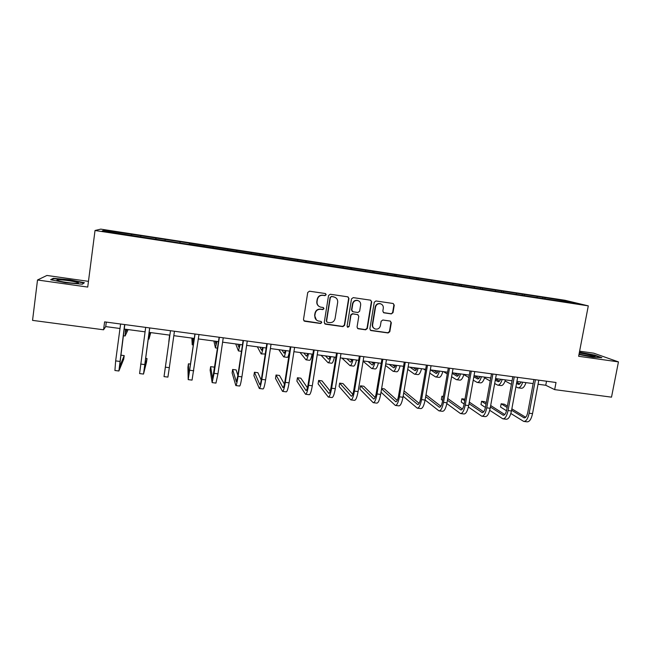 <?xml version="1.0" encoding="UTF-8"?>
<svg xmlns="http://www.w3.org/2000/svg" width="651" height="651" viewBox="0 0 651 651"><rect width="100%" height="100%" fill="white"/><g stroke="black" fill="none" stroke-linecap="round" stroke-linejoin="round"><path stroke-width="0.98" d="M326.192 294.732L325.402 293.544L309.461 291.2L307.728 292.494L303.488 319.568L304.53 321.228L320.561 323.498L321.765 322.595L321.041 321.439L318.193 320.976C315.759 320.056 314.645 318.282 314.856 315.662L315.206 313.416C315.955 310.543 317.794 309.176 320.723 309.298L322.774 309.591L323.978 308.688L323.213 307.516L320.536 307.093C318.014 306.206 316.858 304.408 317.053 301.706L317.411 299.452C318.16 296.579 320.007 295.204 322.937 295.334L324.987 295.635L326.192 294.732M318.844 306.263C317.273 305.091 316.598 303.521 316.825 301.543L317.183 299.297C317.932 296.425 319.771 295.058 322.701 295.188L324.743 295.481L325.948 294.586L325.573 293.601M303.838 320.788L320.325 323.295L321.529 322.4L321.277 321.537M316.362 319.958L314.628 315.475L314.978 313.229C315.727 310.372 317.566 308.997 320.487 309.119L322.53 309.412L323.734 308.517L323.425 307.597M391.316 313.896L393.009 312.626L394.254 305.164L393.155 303.496L375.961 300.965L374.26 302.235L369.858 328.901L370.875 330.537L388.126 332.97L389.811 331.701L391.316 322.725L390.266 321.081L382.829 320.007L381.136 321.277L380.387 325.744C379.647 328.316 377.979 329.414 375.383 329.04C373.373 328.299 372.453 326.835 372.641 324.646L375.537 307.101C376.237 304.595 377.849 303.48 380.363 303.748C382.503 304.44 383.488 305.937 383.301 308.232L382.821 311.154L383.887 312.814L391.316 313.896L392.651 312.447L393.896 305.002L393.253 303.521M88.455 281.354L46.937 275.454L37.514 279.995L87.722 287.067L95.03 230.495L588.292 305.872L578.633 356.276L618.45 361.891L611.509 397.159L554.668 389.623L556.019 382.495L104.608 321.871L103.566 329.788L105.706 326.59L119.996 328.495M37.514 279.995L32.55 320.373L103.566 329.788M348.936 298.532L347.707 296.815L330.26 294.252L328.535 295.538L324.247 322.489L325.492 324.19L342.89 326.623L344.599 325.345L348.936 298.532L348.033 296.905M353.224 297.629L370.492 300.16L371.705 301.861L367.31 328.543L365.618 329.813L358.066 328.739L357.041 327.095L358.807 316.272L357.594 314.579L352.687 313.88L350.979 315.157L349.148 326.444L347.813 327.307L347.089 326.151L351.507 298.907L353.224 297.629M95.03 230.495L100.759 229.128L564.987 300.282L588.292 305.872M542.69 298.28L542.877 297.271L131.714 234.287L104.412 230.316L102.215 230.902L189.441 244.467M542.877 297.271L567.265 301.201L576.737 303.488L556.149 300.542L189.474 244.247M537.205 297.442L537.034 296.571M524.462 295.489L524.299 294.626M516.455 294.26L516.3 293.398M503.589 292.34L503.435 291.428M495.501 291.062L495.362 290.191M482.529 289.19L482.383 288.206M474.351 287.823L474.229 286.953M461.266 286.017L461.128 284.951M452.998 284.56L452.893 283.69M439.783 282.746L439.669 281.663M431.442 281.265L431.361 280.394M418.097 279.434L417.999 278.343M409.682 277.928L409.609 277.057M396.199 276.081L396.125 274.991M387.711 274.567L387.654 273.697M374.097 272.704L374.04 271.613M365.528 271.174L365.488 270.303M351.768 269.286L351.743 268.196M343.126 267.748L343.11 266.877M329.227 265.844L329.219 264.745M320.504 264.29L320.504 263.411M306.466 262.361L306.483 261.263M297.653 260.799L297.678 259.92M283.478 258.846L283.519 257.747M274.584 257.267L274.624 256.388M260.262 255.298L260.327 254.199M251.286 253.703L251.343 252.824M236.809 251.709L236.899 250.611M227.752 250.106L227.834 249.219M213.121 248.088L213.243 246.981M203.975 246.469L204.08 245.582M189.205 244.426L189.343 243.328M179.969 242.79L180.091 241.912M165.069 240.512L165.208 239.625M155.679 239.299L155.858 238.193M140.665 236.785L140.819 235.89M131.168 235.556L131.38 234.45M105.112 231.341L104.412 230.316M618.45 361.891L593.761 353.192L579.61 351.182M538.035 384.245L545.758 385.27L554.668 389.623M124.219 329.064L145.059 331.839M149.136 332.384L169.854 335.143M173.817 335.672L194.299 338.406M198.335 338.943L218.5 341.629M222.601 342.182L242.449 344.827M246.615 345.38L266.161 347.992M270.393 348.554L289.63 351.117M293.926 351.695L312.871 354.217M317.224 354.795L335.883 357.285M340.294 357.871L358.668 360.32M363.136 360.923L381.226 363.331M385.75 363.933L403.563 366.31M408.144 366.92L425.689 369.263M430.319 369.882L447.595 372.185M452.282 372.811L469.29 375.074M474.034 375.708L490.781 377.938M495.574 378.581L512.068 380.778M516.91 381.429L533.145 383.594M566.728 301.95L567.265 301.201M545.139 298.654L544.96 297.792M106.3 322.099L105.706 326.59M546.523 381.217L545.758 385.27M131.535 235.613L131.714 234.287M155.858 239.332L156.037 238.014M189.132 244.418L189.319 243.108M212.877 248.047L213.064 246.745M236.386 251.644L236.582 250.35M259.668 255.208L259.855 253.914M282.713 258.732L282.908 257.446M305.539 262.223L305.734 260.945M328.145 265.673L328.34 264.412M350.523 269.099L350.726 267.838M372.697 272.492L372.901 271.239M394.652 275.845L394.864 274.6M416.412 279.116L416.607 277.928M437.968 282.298L438.156 281.232M459.313 285.52L459.492 284.503M480.454 288.759L480.633 287.742M501.392 291.957L501.571 290.948M522.135 295.131L522.322 294.13M65.369 282.697L82.376 284.194L84.378 282.721L70.007 279.832L53.284 278.319L50.648 279.71L65.369 282.697M578.967 354.535L592.906 357.196L601.874 357.659L594.566 355.055L579.423 352.175M53.203 278.978L53.284 278.319M324.646 323.767L342.613 326.42L344.322 325.15L348.651 298.37M331.554 296.596L330.35 297.499L326.582 321.138L327.307 322.302L329.593 322.627C332.506 322.741 334.337 321.374 335.086 318.526L337.674 302.398C337.877 299.639 336.681 297.832 334.085 296.986L331.302 296.441L330.35 297.499M326.835 322.009L326.33 320.943L330.098 297.344M335.265 297.434L333.703 296.913M331.302 296.441L333.442 296.758M357.505 328.43L365.309 329.601L367.001 328.332L371.387 301.706L370.753 300.225M357.977 314.693L352.394 313.692L350.686 314.97L349.148 326.444M347.365 327.038L348.863 326.241M360.654 305.01C360.825 302.707 359.84 301.21 357.684 300.51C355.137 300.225 353.509 301.348 352.809 303.871L351.8 310.096L353.021 311.796L357.928 312.496L359.637 311.219L360.654 305.01M358.473 300.778L357.383 300.355C354.844 300.07 353.216 301.185 352.516 303.708L352.809 303.871M352.337 311.495L351.507 309.917L352.516 303.708M383.398 312.594L390.958 313.717M381.014 303.96L380.029 303.586C377.515 303.317 375.912 304.432 375.212 306.93L375.537 307.101M374.211 328.486C372.746 327.559 372.112 326.216 372.315 324.442L375.212 306.93M370.329 330.244L387.776 332.759L389.461 331.489L390.958 322.53L390.405 321.122M125.757 329.268L125.635 332.222L126.994 329.43M128.133 329.585L125.114 335.965L125.553 329.235M118.84 370.989L114.91 370.5L115.658 360.89L120.598 324.019M124.821 324.589L119.434 367.131L124.211 355.601L123.731 359.132L118.889 370.997L124.634 324.556M124.211 355.601L120.712 355.153M76.216 283.275L77.306 283.234C82.994 282.925 66.337 279.8 59.241 279.84L57.255 279.987C54.253 280.614 70.056 283.356 76.216 283.275M51.502 279.881L53.691 278.718L69.901 280.182L83.824 282.99L82.205 284.178M579.032 354.225L594.656 356.764C597.293 356.585 588.382 354.29 581.514 353.355L579.252 353.078M579.366 352.484L594.241 355.316L600.629 357.594M149.771 332.466L149.486 335.387L150.283 332.539M150.763 332.596L148.965 339.114L149.689 332.458M169.756 335.135L169.333 338.024L169.675 335.119M169.602 335.11L168.812 341.734L169.773 335.135M149.746 327.933L144.066 370.216L147.02 358.522L146.532 362.029L143.521 374.065L139.591 373.576L145.669 327.388M143.521 374.065L149.665 327.925M147.02 358.522L145.564 358.335M165.378 367.18L170.489 330.716L164.019 376.62L165.378 367.18L169.317 367.685L174.444 331.253M164.019 376.62L167.909 377.1L169.317 367.685M193.339 338.276L192.753 341.132L192.566 338.17M191.85 338.081L192.24 344.827L193.469 338.292M216.685 341.393L215.945 344.216L215.229 341.197M213.886 341.018L215.432 347.886L216.929 341.425M239.804 344.477L238.917 347.26L237.688 344.192M235.719 343.931L238.404 350.913L240.162 344.517M190.621 364.096L188.424 363.811L187.927 367.294L188.204 379.631L195.056 334.02M188.229 379.631L192.053 380.111L198.97 334.541M194.934 334.004L188.733 375.814L188.424 363.811M214.505 368.897L214.171 367.107L210.631 366.651L210.127 370.118L212.145 382.609L214.081 373.349L219.371 337.283M212.193 382.617L215.953 383.089L217.947 373.837L223.244 337.804M219.143 337.251L212.657 378.817L210.631 366.651M237.884 375.367L236.142 369.914L232.635 369.467L232.122 372.909L235.841 385.563C236.386 385.416 237.135 382.357 238.071 376.384L243.433 340.514M235.922 385.571L239.617 386.035C240.195 385.888 240.951 382.837 241.895 376.864L247.266 341.026M243.1 340.473L237.843 375.66L236.354 381.787L232.635 369.467M261.238 380.143L257.902 372.697L254.427 372.25L253.914 375.684L259.301 388.484C260.018 388.362 260.848 385.327 261.816 379.387L267.26 343.712M259.407 388.501L263.045 388.948C263.777 388.826 264.631 385.799 265.6 379.867L271.052 344.224M266.82 343.655L261.482 378.654C260.839 382.609 260.286 384.635 259.814 384.725L254.427 372.25M284.43 384.147L279.474 375.456L276.032 375.017L275.503 378.426L282.534 391.381C283.405 391.275 284.332 388.265 285.325 382.365L290.842 346.877M282.664 391.397L286.237 391.837C287.132 391.739 288.076 388.737 289.068 382.837L294.594 347.382M290.305 346.812L284.894 381.624C284.235 385.555 283.616 387.557 283.039 387.638L276.032 375.017M307.418 387.76L300.843 378.19L297.426 377.751L296.897 381.144L305.539 394.246C306.564 394.156 307.581 391.178 308.59 385.311L314.189 350.018M305.693 394.262L309.209 394.701C310.25 394.62 311.284 391.642 312.301 385.774L317.908 350.515M313.554 349.929L308.069 384.554C307.394 388.468 306.711 390.454 306.035 390.519L297.426 377.751M330.195 391.121L322.017 380.892L318.632 380.461L318.095 383.838L328.324 397.077C329.487 397.012 330.594 394.058 331.636 388.224L337.299 353.119M328.495 397.102L331.953 397.533C333.141 397.468 334.264 394.522 335.306 388.688L340.986 353.615M336.567 353.021L331.017 387.467C330.317 391.357 329.585 393.326 328.804 393.375L318.632 380.461M352.761 394.327L342.996 383.577L339.651 383.146L339.106 386.507L350.873 399.885C352.191 399.844 353.387 396.915 354.445 391.113L360.19 356.195M351.076 399.909L354.469 400.332C355.812 400.292 357.017 397.37 358.083 391.568L363.836 356.683M359.36 356.081L353.737 390.34C353.029 394.213 352.232 396.166 351.353 396.199L339.651 383.146M375.106 397.419L363.795 386.238L360.475 385.815L359.922 389.16L373.21 402.668C374.675 402.644 375.952 399.738 377.043 393.969L382.845 359.238M373.43 402.7L376.774 403.115C378.255 403.091 379.549 400.194 380.64 394.425L386.458 359.718M381.934 359.116L376.237 393.196C375.513 397.037 374.659 398.973 373.682 398.998L360.475 385.815M381.014 392.203L395.336 405.427C396.939 405.418 398.298 402.538 399.413 396.801L405.288 362.249M395.58 405.459L398.86 405.866C400.487 405.858 401.854 402.985 402.977 397.248L408.861 362.729M404.279 362.111L398.518 396.02C397.777 399.844 396.866 401.757 395.8 401.773L381.567 388.867M397.24 400.422L384.399 388.875L381.632 388.517M403.148 396.223L417.242 408.153C418.984 408.161 420.424 405.313 421.563 399.6L427.504 365.235M417.511 408.185L420.741 408.592C422.499 408.6 423.956 405.752 425.095 400.048L431.043 365.707M426.405 365.089L420.579 398.811C419.822 402.619 418.862 404.515 417.698 404.515L403.718 392.87M419.163 403.36L404.824 391.479L403.978 391.373M425.103 399.999L438.945 410.854C440.825 410.887 442.338 408.055 443.502 402.375L449.507 368.189M439.23 410.895L442.403 411.286C444.308 411.318 445.837 408.494 446.993 402.823L453.015 368.661M448.319 368.027L442.428 401.577C441.663 405.361 440.654 407.249 439.392 407.233L425.681 396.646M440.873 406.232L426.006 394.791M446.846 403.587L460.436 413.531C462.454 413.58 464.049 410.773 465.229 405.125L471.3 371.119M460.745 413.572L463.862 413.963C465.896 414.012 467.508 411.212 468.687 405.565L474.774 371.583M470.03 370.948L464.073 404.32C463.292 408.087 462.226 409.951 460.884 409.927L447.449 400.243M462.381 409.056L447.75 398.526M443.339 396.41L441.923 396.223L441.354 399.511L442.631 400.455M443.209 397.159L441.923 396.223M468.394 407.013L481.732 416.184C483.872 416.249 485.54 413.466 486.745 407.851L492.88 374.016M482.049 416.225L485.125 416.607C487.29 416.673 488.966 413.898 490.17 408.283L496.322 374.471M491.521 373.829L485.508 407.038C484.71 410.781 483.595 412.636 482.163 412.596L469.021 403.685M483.677 411.831L469.314 402.09M464.993 399.177L461.844 398.77L461.258 402.041L464.122 404.035M464.716 400.739L461.844 398.77M262.703 347.528L261.661 350.279L259.928 347.154M257.357 346.812L261.157 353.916C261.678 353.941 262.353 351.833 263.167 347.593M261.246 353.932L265.242 353.998M285.382 350.547L284.186 353.273L281.964 350.092M278.799 349.677L283.69 356.894C284.332 356.935 285.081 354.844 285.952 350.629M283.795 356.903L287.278 357.366C287.937 357.407 288.71 355.324 289.581 351.109M307.842 353.55L306.499 356.235L303.789 353.005M307.711 353.998L307.272 353.469M300.046 352.508L306.011 359.832C306.767 359.889 307.597 357.83 308.517 353.639M306.133 359.857L309.567 360.304C310.34 360.361 311.186 358.302 312.114 354.12M330.081 356.512C329.544 358.367 329.048 359.254 328.6 359.165L325.419 355.894M329.829 357.334L328.861 356.349M321.098 355.316L328.112 362.753C328.983 362.827 329.902 360.776 330.863 356.618M328.259 362.77L331.636 363.217C332.523 363.291 333.45 361.248 334.419 357.09M352.11 359.45C351.54 361.289 351.003 362.168 350.498 362.07L346.837 358.75M351.735 360.548L350.254 359.206M341.954 358.099L350.01 365.642C350.995 365.732 351.988 363.706 352.988 359.564M350.173 365.667L353.493 366.098C354.502 366.196 355.503 364.169 356.52 360.036M373.934 362.363C373.324 364.186 372.746 365.048 372.185 364.951L368.067 361.582M373.438 363.657L371.452 362.029M363.087 361.24L371.697 368.507C372.787 368.604 373.861 366.603 374.911 362.493M371.884 368.531L375.155 368.962C376.262 369.06 377.352 367.066 378.41 362.957M395.548 365.244C394.913 367.058 394.278 367.913 393.668 367.799L389.103 364.381M394.945 366.692L392.455 364.829M385.498 365.439L393.18 371.339C394.384 371.452 395.531 369.467 396.63 365.39M393.391 371.363L396.605 371.794C397.826 371.908 398.99 369.931 400.088 365.846M416.965 368.1C416.29 369.898 415.623 370.745 414.947 370.631L409.943 367.164M416.241 369.67L413.263 367.603M407.729 369.377L414.467 374.146C415.777 374.276 416.998 372.315 418.137 368.254M414.695 374.179L417.861 374.594C419.187 374.724 420.424 372.763 421.563 368.71M438.18 370.924C437.472 372.714 436.756 373.552 436.032 373.422L430.596 369.914M437.35 372.592L433.883 370.354M423.565 368.979L425.51 370.281M429.758 373.121L435.56 376.929C436.967 377.075 438.261 375.131 439.441 371.094M435.796 376.962L438.92 377.377C440.345 377.523 441.655 375.578 442.843 371.55M459.191 373.731C458.459 375.505 457.702 376.327 456.921 376.197L452.193 373.34M458.255 375.472L454.325 373.08M443.518 371.64L447.278 374M451.599 376.709L456.449 379.688C457.962 379.842 459.329 377.922 460.55 373.91M456.709 379.72L459.777 380.127C461.315 380.29 462.69 378.361 463.919 374.358M480.015 376.506C479.25 378.272 478.452 379.085 477.622 378.947L473.838 376.799M478.965 378.304L474.571 375.782M463.846 374.602L468.85 377.564M473.236 380.168L477.15 382.414C478.77 382.593 480.202 380.68 481.463 376.701M477.427 382.454L480.454 382.853C482.082 383.024 483.53 381.12 484.8 377.141M500.643 379.256C499.846 381.006 499.008 381.811 498.129 381.665L495.289 380.151M499.496 381.104L495.509 378.931M484.58 377.84L490.227 381.014M494.679 383.512L497.665 385.123C499.374 385.311 500.879 383.423 502.181 379.46M497.958 385.164L500.936 385.555C502.662 385.742 504.175 383.854 505.485 379.899M489.723 410.309L502.816 418.813C505.086 418.894 506.836 416.135 508.057 410.545L514.257 376.88M503.158 418.853L506.185 419.228C508.472 419.309 510.229 416.559 511.458 410.976L517.659 377.344M512.817 376.693L506.738 409.731C505.933 413.45 504.769 415.289 503.247 415.24L490.406 407.005M504.777 414.565L490.675 405.516M486.297 402.7L484.726 401.7L481.577 401.293L480.991 404.548L485.426 407.469M486.028 404.173L481.577 401.293M521.085 381.982C520.263 383.724 519.384 384.513 518.448 384.367L516.544 383.406M519.832 383.87L516.756 382.267M512.02 381.03L511.36 380.689M505.127 380.981L511.409 384.35M515.918 386.767L517.984 387.809C519.799 388.004 521.37 386.133 522.704 382.202M518.294 387.85L521.231 388.232C523.054 388.435 524.633 386.564 525.984 382.633M510.856 413.491L523.713 421.417C526.106 421.506 527.928 418.78 529.165 413.222L535.423 379.728M524.071 421.457L527.041 421.832C529.458 421.929 531.289 419.195 532.534 413.645L538.8 380.176M533.91 379.525L527.774 412.392C526.952 416.095 525.739 417.918 524.136 417.861L511.596 410.228M525.674 417.267L511.849 408.828M507.406 406.11L504.265 404.198L501.148 403.799L500.554 407.03L506.519 410.773M507.153 407.493L501.148 403.799M115.658 360.89L119.678 361.403M140.64 364.055L144.628 364.56M189.856 370.281L193.754 370.777M214.081 373.349L217.947 373.837M238.071 376.384L241.895 376.864M261.816 379.387L265.6 379.867M285.325 382.365L289.068 382.837M308.59 385.311L312.301 385.774M305.872 390.372L306.32 390.429M331.636 388.224L335.306 388.688M328.617 393.228L329.137 393.294M354.445 391.113L358.083 391.568M351.141 396.052L351.727 396.125M377.043 393.969L380.64 394.425M373.446 398.843L374.097 398.925M399.413 396.801L402.977 397.248M395.531 401.618L396.256 401.708M421.563 399.6L425.095 400.048M417.413 404.361L418.194 404.458M443.502 402.375L446.993 402.823M439.083 407.078L439.921 407.184M465.229 405.125L468.687 405.565M460.542 409.764L461.445 409.878M486.745 407.851L490.17 408.283M481.805 412.433L482.765 412.555M350.344 361.98L350.783 362.037M372.014 364.853L372.494 364.918M393.473 367.701L394.01 367.774M414.736 370.525L415.322 370.606M435.804 373.324L436.439 373.405M456.677 376.099L457.352 376.188M477.362 378.841L478.078 378.939M497.852 381.559L498.617 381.665M508.057 410.545L511.458 410.976M502.865 415.069L503.89 415.2M518.155 384.253L518.961 384.367M529.165 413.222L532.534 413.645M523.73 417.69L524.812 417.82M123.324 335.729L125.073 335.965M58.403 280.866L57.255 279.987M148.225 339.016L148.949 339.114M192.265 344.827L193.363 344.973M215.481 347.894L217.54 348.163M238.478 350.922L241.48 351.32"/></g></svg>
